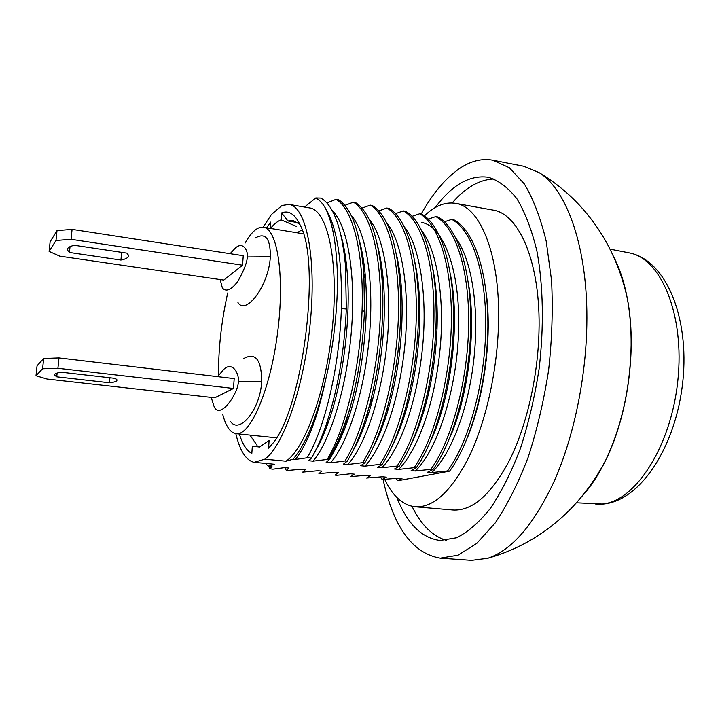 <?xml version="1.0" encoding="UTF-8"?>
<svg xmlns="http://www.w3.org/2000/svg" width="720" height="720" viewBox="0 0 720 720"><rect width="100%" height="100%" fill="white"/><g stroke="black" fill="none" stroke-linecap="round" stroke-linejoin="round"><path stroke-width="1.08" d="M487.881 311.436L487.674 312.048M481.428 389.241L481.545 389.907M49.095 251.406L50.112 241.83L57.015 230.616L72.081 229.383L243.252 255.708L242.55 265.203L223.758 280.08L59.751 256.14L49.095 251.406L55.989 240.489L71.073 239.31L242.55 265.203M120.924 260.055C126.414 258.984 128.898 257.337 128.385 255.114L126.936 253.143L74.421 245.295C69.282 246.402 66.987 248.013 67.518 250.119L69.435 252.468L120.924 260.055L121.644 252.351M70.029 246.645L69.435 252.468M71.073 239.31L72.081 229.383M55.989 240.489L57.015 230.616M233.469 388.476L214.749 397.782L47.025 379.035L36 375.75L42.597 368.766L57.924 368.28L233.469 388.476L234.198 378.594L58.977 357.93L43.668 358.47L37.053 365.778L36 375.75M56.745 376.83L109.449 382.77C115.002 382.176 117.477 381.15 116.874 379.692L115.335 378.387L61.551 372.249C56.367 372.879 54.081 373.878 54.711 375.264L56.745 376.83L57.132 373.05M109.449 382.77L109.917 377.766M43.668 358.47L42.597 368.766M58.977 357.93L57.924 368.28M211.203 397.386L214.281 407.115C221.4 420.255 239.697 389.754 238.176 381.321C239.733 375.615 233.154 360.621 223.956 369.162L217.674 376.641M243.306 358.794C255.393 351.828 261.522 359.442 261.684 381.636C260.226 409.842 239.256 434.709 230.526 421.461M220.176 279.558L222.363 287.955C226.089 292.23 231.255 290.007 237.861 281.295C244.116 270.117 247.248 261.999 247.257 256.959C248.418 252.288 243.837 240.858 235.692 247.725L230.094 253.683M255.123 238.095C265.428 232.092 270.495 238.32 270.333 256.779C268.857 285.48 245.88 315.873 237.942 302.526M435.798 297.018L436.545 327.609M249.966 435.096L257.04 445.347M299.916 224.406L293.121 220.482L287.937 220.977L297.936 222.633M383.112 479.574C393.426 527.049 412.452 553.248 440.19 558.162L458.073 555.174L476.73 543.447L495.297 522.846C507.357 504.846 518.301 483.012 528.129 457.353C537.021 429.957 543.852 400.86 548.631 370.062C552.033 339.075 553.005 309.204 551.556 280.431L546.219 241.272C540.612 218.052 533.322 198.945 524.331 183.933L509.373 167.751L492.885 160.218C481.77 158.247 470.664 161.01 459.576 168.507C445.563 178.218 432.765 193.392 421.2 214.038M492.885 160.218L523.692 166.239L538.902 172.512C567.252 189.72 588.411 249.291 586.818 325.188C585.837 379.026 573.669 436.887 554.625 480.258C534.222 524.205 511.956 550.206 487.827 558.261L471.51 560.358L440.19 558.162M396.819 497.43C407.187 523.701 421.605 538.056 440.091 540.486L456.489 537.795C467.901 532.152 479.25 522.288 490.545 508.176C501.543 491.706 511.515 471.762 520.461 448.344C528.543 423.36 534.762 396.846 539.109 368.793C544.104 326.52 543.258 285.462 536.967 251.388C531.873 230.175 525.231 212.688 517.023 198.936C508.158 187.578 498.546 180.351 488.187 177.255C469.71 174.789 452.043 184.896 435.204 207.567M452.169 202.95C465.642 187.407 479.664 179.424 494.226 179.001M446.382 540.369C432.432 536.175 420.966 524.817 412.002 506.304M455.418 203.319L492.651 210.024C519.318 213.417 541.044 263.502 538.974 332.028C537.804 377.73 526.347 426.735 509.373 460.548C491.112 494.676 472.293 511.164 452.934 510.012L415.233 506.79C433.593 507.861 451.602 491.076 469.242 456.435C485.649 422.127 496.953 372.438 498.438 326.187C500.958 256.833 480.708 206.442 455.418 203.319C445.041 201.735 434.709 205.92 424.422 215.874M384.831 479.601C392.724 496.206 402.858 505.269 415.233 506.79M434.493 432L434.367 431.37M452.016 285.822L452.232 285.363M486.225 292.797C492.192 336.528 484.371 396.324 467.541 437.409M432.999 469.53L430.893 469.323C451.476 440.694 467.613 381.897 468.63 326.043C469.611 270.108 455.535 227.106 435.78 216.594L437.796 216.945C457.515 226.944 471.762 270.918 470.79 326.349C469.836 381.726 453.465 441.594 432.999 469.53L427.635 472.194L431.721 472.581L447.543 470.943C468.531 442.503 484.857 384.057 485.73 328.482C486.549 272.826 472.014 229.95 451.773 219.393L453.771 219.735C473.85 230.211 488.304 272.142 487.881 326.772C487.377 381.528 471.735 439.614 451.125 469.044L449.55 471.141L397.836 480.753L396.126 478.476M353.367 202.176L355.491 202.545C370.341 212.013 379.314 239.229 382.419 284.211C384.732 325.719 378.108 378.99 365.832 417.951C360.342 435.474 354.141 449.883 347.238 461.187L345.024 460.971C363.258 432.027 378.585 370.269 380.376 313.443C382.176 256.563 370.458 211.869 353.367 202.176L344.898 205.389M370.188 205.119L372.285 205.488C388.782 215.991 398.25 246.096 400.68 295.776C401.517 335.187 396.693 373.869 386.208 411.813C380.07 432.927 372.915 449.955 364.743 462.888L362.556 462.681C381.249 433.935 396.792 372.555 398.412 316.017C400.05 259.425 387.81 214.875 370.188 205.119L361.944 208.161M386.829 208.026L388.908 208.395C406.053 217.476 418.599 256.734 418.608 309.141C418.527 341.001 414.567 372.555 406.728 403.812C399.978 429.453 391.761 449.712 382.077 464.58L379.908 464.364C399.051 435.825 414.801 374.814 416.25 318.564C417.726 262.26 404.982 217.845 386.829 208.026L378.783 210.924M403.308 210.915L405.36 211.275C424.692 220.761 438.336 268.272 435.951 326.124C435.123 348.255 432.342 370.278 427.626 392.202C420.408 424.107 410.94 448.785 399.222 466.245L397.08 466.038C416.655 437.688 432.612 377.055 433.899 321.084C435.213 265.059 421.974 220.788 403.308 210.915L395.433 213.669M419.625 213.768L421.659 214.119C440.892 224.064 454.671 268.182 453.537 323.883C452.43 379.539 436.248 439.767 416.196 467.892L414.081 467.685C434.079 439.542 450.225 379.269 451.359 323.577C452.511 267.84 438.786 223.704 419.625 213.768L411.921 216.387M435.78 216.594L428.238 219.096M451.773 219.393L444.393 221.778M263.142 227.25L271.314 214.623L281.997 205.479L289.089 204.417C305.874 206.37 316.494 255.906 310.473 320.58C304.596 385.218 283.41 446.553 264.771 459.189L254.079 462.33L274.797 464.283L268.218 466.101L265.365 463.401M289.089 204.417L309.636 207.927C327.186 210.024 338.607 259.389 332.757 323.649C327.051 387.873 305.343 448.731 285.948 461.205L293.085 459.234L295.353 459.459L307.161 457.785L311.463 458.028C316.44 449.622 321.165 439.056 325.638 426.33C337.392 391.743 344.295 352.638 346.329 308.997L345.474 265.293C341.721 227.583 333.504 205.173 320.823 198.072L315.783 197.946L304.542 207.054M350.019 408.042L345.519 422.91C340.677 437.454 335.349 449.64 329.544 459.468L328.239 459.342C336.303 446.562 343.557 429.462 350.019 408.042C358.263 377.631 363.078 345.339 364.437 311.166L363.897 273.807C360.468 233.199 351.999 208.485 338.499 199.656L336.069 199.323L326.889 202.941M397.836 480.753L401.985 478.62L398.079 478.251L382.149 479.493L386.271 477.153L382.329 476.784L366.57 478.044L370.413 475.668L366.435 475.29L350.838 476.586L354.402 474.165L350.379 473.787L336.969 475.299L334.962 475.11L338.229 472.653L334.17 472.275L318.933 473.625L321.903 471.123L317.808 470.745L302.751 472.122L305.424 469.584L301.284 469.197L286.416 470.61L288.774 468.027L284.598 467.64L272.907 469.17L270.036 468.792L271.962 466.452L268.218 466.101M447.543 470.943L449.55 471.141M416.196 467.892L411.147 470.601L415.278 470.997L430.893 469.323M399.222 466.245L394.497 468.999L398.664 469.404L414.081 467.685M382.077 464.58L377.676 467.379L381.888 467.784L397.08 466.038M364.743 462.888L360.675 465.741L364.932 466.155L379.908 464.364M347.238 461.187L343.512 464.094L347.814 464.508L362.556 462.681M329.544 459.468L326.16 462.42L330.507 462.843L345.024 460.971M311.463 458.028L308.637 460.737L313.02 461.16L328.239 459.342M285.948 461.205L264.771 459.189M487.89 322.101L488.052 334.962M486.198 360.423L484.056 374.139M456.048 238.41C471.726 259.614 479.457 307.962 473.94 358.569C468.531 409.176 450.693 455.004 431.721 472.581M380.34 477.018L382.149 479.493M452.493 290.682L453.087 292.446M442.422 408.636L440.433 412.704M468.684 284.967C476.487 331.488 467.811 398.385 449.343 438.741M421.335 222.408C443.304 225.594 460.188 269.676 458.658 329.274C457.281 388.755 437.364 450.306 415.278 470.997M287.937 220.977L281.619 212.913L281.142 219.852L296.55 226.458M239.355 434.016C242.532 444.249 246.69 450.738 251.82 453.483L252.333 446.13L259.479 447.03L269.1 440.514L268.587 448.155L271.611 444.699C302.022 412.101 321.462 265.284 300.582 225.891C295.344 214.335 289.017 210.006 281.619 212.913M270.243 228.402L270.684 222.093L266.661 227.817M450.864 276.759C460.26 325.476 450.549 400.248 430.2 441.864M254.079 462.33C245.979 460.404 239.886 450.837 235.818 433.647M281.142 219.852C277.641 221.112 274.104 223.974 270.54 228.447M297.099 232.776L302.103 229.761M293.085 459.234C306.099 443.799 317.106 416.637 326.097 377.757C334.953 340.677 338.355 296.937 337.257 270.684C336.123 242.109 332.118 221.157 325.233 207.837C322.353 202.995 319.203 199.701 315.783 197.946M421.605 230.616C436.932 249.525 445.212 299.664 439.893 350.811C434.511 404.037 417.411 450.648 398.664 469.404M326.097 377.757C317.988 416.52 307.737 443.754 295.353 459.459M307.161 457.785C324.495 429.372 339.678 366.255 341.37 308.511C342.405 260.613 337.023 227.061 325.233 207.837M432.891 268.983C436.428 286.983 437.796 306.909 437.013 328.761C436.248 349.272 433.683 369.657 429.318 389.934C424.476 411.597 418.383 429.786 411.03 444.492M268.497 466.128L270.036 468.792M314.766 452.061C319.671 444.033 324.315 433.773 328.698 421.299C343.323 380.295 351.297 316.62 347.067 270.684C345.861 257.058 343.836 245.313 341.001 235.422M313.02 461.16C330.165 441.252 347.013 386.847 351.45 330.219C356.031 273.492 347.427 224.649 332.127 210.429M404.19 226.755C419.427 244.845 427.77 295.155 422.568 347.067C417.312 401.049 400.347 448.74 381.888 467.784M327.303 459.252C345.213 429.867 360.288 368.253 362.061 310.842C364.203 253.044 352.809 208.719 336.069 199.323M414.747 261.576C418.059 276.732 419.742 293.85 419.796 312.912C419.742 342.414 416.088 371.601 408.843 400.482C404.055 418.761 398.385 434.169 391.833 446.715M284.733 467.649L286.416 470.61M333.936 451.431C339.21 442.53 344.133 431.262 348.696 417.627C361.755 378.864 368.811 322.713 365.616 279.747C364.536 264.879 362.493 251.982 359.487 241.074M330.507 462.843C347.796 443.457 364.68 391.221 369.396 335.97C374.265 280.638 366.156 231.543 351.072 215.208M386.631 222.903C401.76 240.165 410.139 290.592 405.045 343.278C399.915 398.025 383.103 446.823 364.932 466.155M396.468 254.475C399.645 267.813 401.508 283.122 402.039 300.411C402.84 336.888 398.394 372.654 388.701 407.7C384.021 423.81 378.657 437.436 372.582 448.578M353.286 450.144C358.983 440.082 364.113 427.77 368.676 413.208C380.034 377.19 386.127 328.023 383.958 289.557C383.103 273.591 381.132 259.623 378.045 247.644M347.814 464.499C365.661 444.888 382.32 394.956 387.342 339.444C392.319 285.984 383.949 235.476 368.937 219.069M343.881 251.172L344.628 251.541M222.786 414.621C225.918 426.456 230.355 432.801 236.088 433.683C250.128 436.113 269.955 391.068 277.407 334.143C285.021 277.245 277.605 228.591 263.421 227.286C260.595 226.863 257.661 227.943 254.619 230.535C251.433 233.28 248.283 237.447 245.151 243.036M227.709 292.959C221.472 320.796 218.403 348.264 218.493 375.345M369.009 407.07L373.041 397.719M383.382 281.016L381.879 275.841M609.993 249.129L629.073 252.846C660.789 258.066 684.909 314.451 677.817 380.691C671.031 446.949 635.013 501.642 602.154 504.036L576.405 502.794M238.176 381.321L261.684 381.636M270.333 256.779L247.257 256.959M581.886 496.386C590.589 486.99 598.536 474.93 605.709 460.188C621.738 426.069 630.216 387.774 631.125 345.321C631.278 328.401 629.964 312.588 627.201 297.882C624.105 281.79 619.578 268.074 613.611 256.734M341.37 308.511L346.329 308.997M362.061 310.842L364.437 311.166M629.073 252.846C665.559 259.668 689.562 316.359 682.848 381.195C676.161 446.121 640.719 500.742 603.351 504.036L595.8 504.162M67.68 248.526L67.518 250.119M54.711 375.264L54.819 374.229M538.902 172.512C567.531 189.702 590.112 213.12 606.636 242.748C616.023 260.046 622.881 278.424 627.201 297.882C637.101 347.589 628.209 414.774 605.709 460.188C596.466 477.864 585.072 493.821 571.509 508.068C547.839 532.386 519.948 549.117 487.818 558.261M437.013 328.761L435.951 326.124M429.318 389.934L427.626 392.202M328.698 421.299L325.638 426.33M347.067 270.684L345.474 265.293M419.796 312.912L418.608 309.141M408.843 400.482L406.728 403.812M363.897 273.807L365.616 279.747M345.519 422.91L348.696 417.627M402.039 300.411L400.68 295.776M388.701 407.7L386.208 411.813M368.676 413.208L365.832 417.951M383.958 289.557L382.419 284.211M303.408 233.811L263.421 227.286M276.399 437.796L236.088 433.683M380.07 259.398L380.619 259.488M344.313 254.349L345.114 254.448M362.169 256.68L362.925 256.77"/></g></svg>
